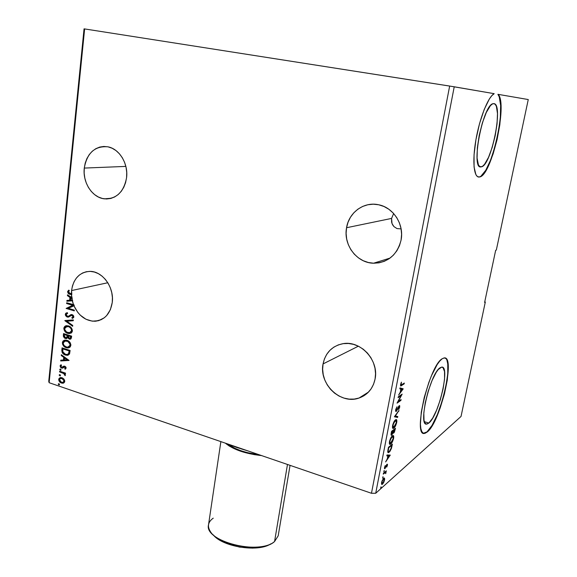 <?xml version="1.0" encoding="UTF-8"?>
<svg xmlns="http://www.w3.org/2000/svg" width="577" height="577" viewBox="0 0 577 577"><rect width="100%" height="100%" fill="white"/><g stroke="black" fill="none" stroke-linecap="round" stroke-linejoin="round"><path stroke-width="0.87" d="M401.065 240.133C397.135 255.012 387.953 262.708 373.535 263.22C356.838 263.033 343.164 244.872 346.553 227.727L391.588 218.416L392.007 223.58L393.954 226.602L396.976 228.571L401.116 228.91L396.976 228.571L393.954 226.602L392.576 224.785L391.588 222.116L391.588 218.416L393.644 213.526L391.588 218.416L346.553 227.727L346.106 233.411L346.69 239.102L348.299 244.583L350.852 249.661L354.278 254.147L358.432 257.869L363.178 260.696L368.335 262.506L373.708 263.227L379.103 262.823L384.318 261.309L389.136 258.727L393.377 255.171L396.868 250.764L399.472 245.687L401.065 240.133L401.599 234.312L401.029 228.463L399.392 222.816L396.738 217.608L393.189 213.036L388.876 209.278L383.986 206.494L378.707 204.777L373.254 204.193L367.83 204.756L362.659 206.429L357.928 209.148L353.824 212.79L350.477 217.219L348.032 222.268L346.553 227.727C348.854 212.531 363.835 201.452 378.454 204.727C393.355 207.374 404.354 224.482 401.065 240.133M126.572 177.694C123.81 192.076 116.417 199.13 104.394 198.841C92.327 197.673 82.504 182.541 84.278 168.073L125.858 166.407L84.278 168.073L84.155 173.143L84.841 178.199L86.29 183.046L88.461 187.511L91.267 191.413L94.614 194.622L98.364 197.009L102.396 198.481L106.55 198.978L110.676 198.474L114.607 196.981L118.191 194.55L121.3 191.268L123.788 187.258L125.57 182.671L126.572 177.694L126.738 172.509L126.067 167.323L124.589 162.353L122.353 157.788L119.453 153.821L116.006 150.59L112.147 148.239L108.036 146.839L103.831 146.457L99.698 147.085L95.804 148.7L92.277 151.239L89.269 154.586L86.875 158.61L85.194 163.168L84.278 168.073C87.069 152.847 94.96 145.765 107.935 146.818C119.417 148.88 128.433 163.745 126.572 177.694M112.263 302.42C110.366 313.664 104.74 319.939 95.364 321.238C85.987 321.252 78.84 316.095 73.921 305.788L74.289 305.702L73.524 304.807L71.865 298.807L72.233 298.72L71.433 294.681L71.808 294.602L71.57 290.548L107.798 282.744L71.57 290.548L71.418 293.895L68.67 292.683L68.519 291.695L69.341 290.685L68.757 290.116L67.668 291.428L68.266 293.426L71.433 294.681L71.714 297.811L67.516 294.833L67.43 295.655L69.947 297.443L69.658 300.206L66.939 300.437L66.853 301.259L72.276 300.797L73.524 304.807L66.701 302.774L66.622 303.524L72.695 305.341L66.117 308.421L74.282 310.88L74.361 310.13L68.266 308.291L73.921 305.788L77.787 312.388L80.253 315.143L85.98 319.254L92.291 321.173L98.595 320.682L104.264 317.804L106.687 315.547L110.387 309.654L112.263 302.42L112.407 297.53L111.75 292.589L110.315 287.793L108.151 283.329L105.36 279.383L102.035 276.109L98.321 273.628L94.368 272.034L90.322 271.392L86.355 271.717L82.605 272.986L79.229 275.15L76.337 278.114L74.051 281.771L72.442 285.968L71.57 290.548C73.474 278.576 79.554 272.185 89.796 271.378C102.425 270.981 114.383 287.382 112.263 302.42M375.064 379.103C372.958 388.617 367.607 394.935 359.002 398.051C340.56 404.903 318.792 383.907 323.055 363.928L358.367 346.186L323.055 363.928L322.644 369.251L323.228 374.653L324.779 379.926L327.246 384.873L330.52 389.324L334.501 393.096L339.038 396.06L343.964 398.094L349.092 399.118L354.235 399.089L359.197 397.986L363.777 395.865L367.801 392.778L371.112 388.855L373.564 384.239L375.064 379.103L375.54 373.658L374.978 368.112L373.391 362.695L370.852 357.617L367.448 353.081L363.33 349.273L358.656 346.33L353.614 344.375L348.414 343.474L343.25 343.647L338.331 344.895L333.831 347.145L329.929 350.318L326.755 354.278L324.44 358.872L323.055 363.928C325.421 352.893 331.905 346.171 342.5 343.769C360.236 339.875 379.298 360.308 375.064 379.103M428.826 423.049L424.347 421.686L428.826 423.049L427.175 423.994L425.783 423.85L424.715 422.609L424.008 420.301L423.821 412.851L425.292 402.609L428.192 391.206L432.058 380.524L436.248 372.295L438.253 369.518L441.549 367.145C450.543 364.916 438.866 415.721 428.826 423.049L426.829 424.052C417.654 426.85 430.204 373.232 440.085 367.78L441.686 367.131L442.985 367.578L444.535 371.595L444.55 379.125L443.064 388.999L440.301 399.796L436.659 410.002L432.642 418.166L428.826 423.049M493.926 103.629C503.836 103.99 491.279 165.974 481.348 166.825L479.574 166.414L478.391 164.762L477.078 158.084L477.352 147.748L479.213 135.35L482.372 122.894L486.317 112.443L490.385 105.692L492.26 104.04L493.926 103.629L495.326 104.451L496.408 106.456L497.489 113.568L497.049 123.817L495.196 135.645L492.203 147.387L488.495 157.398L484.586 164.243L482.733 166.133L481.038 166.868C470.486 170.049 482.704 104.798 493.097 103.687L493.926 103.629M423.468 433.248L427.023 431.877L424.542 433.385C412.346 437.215 429.187 365.522 442.234 358.721L439.811 360.971L437.15 364.614L431.56 375.54L428.862 382.385L424.232 397.459L421.268 412.23L420.424 424.225L420.849 428.56L421.801 431.567L423.244 433.147L425.105 433.269L427.297 431.964L429.742 429.302L435.008 420.453L440.136 408.119L444.413 394.062L447.269 380.221L448.293 368.515L447.29 360.647L446.043 358.584L444.34 357.928L442.234 358.721L444.059 357.949C455.931 355.122 440.633 421.874 427.297 431.964L427.023 431.877C439.624 422.364 454.827 359.933 444.881 357.971L444.889 357.971M49.139 382.71L84.631 28.929L449.656 86.052L371.473 493.277L49.139 382.71L48.742 381.318L84.054 28.85L48.742 381.318L49.139 382.71L371.473 493.277L449.656 86.052L494.193 93.676L491.864 95.609L489.368 98.955L484.226 109.435L479.516 123.68L475.953 139.576L474.056 154.751L474.07 167.013L475.917 174.723L477.439 176.569L479.285 177.016L481.384 176.079L483.67 173.821L488.488 165.722L493.14 153.843L497.071 139.663L499.805 124.884L501.002 111.296L500.461 100.622L499.538 96.864L498.196 94.361L528.258 99.547L496.328 250.05L528.258 99.547L498.196 94.361C507.875 104.17 491.474 176.043 479.574 176.966C474.005 178.444 472.065 162.087 475.852 140.161C479.574 118.263 488.156 96.734 494.193 93.676L454.229 86.788L375.714 493.27L454.229 86.788L84.631 28.929L49.139 382.71M64.869 320.545L72.659 326.293L72.745 325.478L66.824 321.209L73.243 320.74L73.329 319.918L64.855 320.668L72.659 326.293L72.745 325.478L66.824 321.209L73.243 320.74L73.329 319.918L64.869 320.545M63.528 333.578L63.412 336.528L64.574 338.115L66.405 338.598L67.61 337.639L69.24 339.088L71.072 338.757L71.627 336.131L63.528 333.578L63.333 335.504L65.389 338.504L66.276 338.612L67.61 337.639L69.24 339.088L70.142 339.204L71.483 337.502L71.627 336.131L63.528 333.578M61.833 350.102L62.157 352.489L64.321 354.595L67.603 355.295L69.557 353.881L70.12 350.477L62.064 347.873L61.833 350.102C61.862 352.742 63.044 354.386 65.367 355.035L67.487 355.309L69.435 354.119L70.12 350.477L62.064 347.873L61.833 350.102M66.139 368.112L65.922 367.152L64.876 366.258L63.816 366.143L61.811 367.369L60.866 366.532L61.537 365.328L61.039 364.729L60.203 365.537L60.333 367.022L61.328 367.953L62.547 368.133L64.696 366.95L65.41 367.751L64.696 368.653L65.151 369.244L66.139 368.112L64.739 366.207L63.816 366.143L61.667 367.333L60.816 366.128L61.537 365.328L61.039 364.729L60.095 365.969L61.624 368.068L62.547 368.133L64.307 366.914L65.41 367.917L64.696 368.653L65.151 369.244L66.139 368.112M59.662 371.184L59.59 371.913L63.924 373.607L65.23 375.562L65.352 374.711L64.566 373.579L65.425 373.874L65.504 373.139L59.662 371.184L59.59 371.913L63.542 373.355L65.136 375.663L65.396 375.173L64.566 373.579L65.425 373.874L65.504 373.139L59.662 371.184M63.982 379.139L62.525 377.957L60.938 377.538L59.943 377.711L58.847 378.793L58.717 380.012L59.532 381.736L62.532 383.258L63.795 382.948L64.617 381.988L64.739 380.82L63.982 379.139L61.984 377.733L60.484 377.567L58.717 379.377C58.883 381.282 59.784 382.508 61.436 383.056L63.578 383.056L64.747 381.426L63.982 379.139M58.955 383.705L58.234 384.224L59.287 384.909L59.179 383.82L58.234 384.08L59.164 384.946L59.554 384.534L58.955 383.705M59.885 374.646L59.164 375.165L60.217 375.858L60.116 374.754L59.164 375.028L60.087 375.894L60.491 375.476L59.885 374.646M60.462 369.064L59.741 369.59L60.794 370.275L60.686 369.179L59.734 369.453L60.657 370.319L61.068 369.893L60.462 369.064M69.074 360.43L61.357 354.74L61.27 355.54L63.744 357.358L63.463 360.041L60.794 360.171L60.715 360.971L69.074 360.43L60.715 360.971L69.074 360.43L61.357 354.74L61.27 355.54L63.744 357.358L63.463 360.041L60.794 360.171L60.715 360.971L61.155 360.156L61.083 360.856L69.074 360.459M66.968 340.286L64.797 340.098L62.958 341.151L62.381 342.659L62.633 344.419L63.564 345.926L65.518 347.419L67.711 347.96L69.125 347.707L70.3 346.842L70.899 344.873L70.199 342.738L68.966 341.368L66.968 340.286L64.862 340.091L63.131 340.957L62.381 342.659C62.655 345.32 63.939 347.001 66.24 347.7L68.201 347.938L70.877 345.313C70.582 342.644 69.276 340.971 66.968 340.286M68.461 325.897L66.283 325.724L65.093 326.207L64.047 327.498L63.838 328.76L65.042 331.609L68.468 333.549L71.267 332.994L72.197 331.768L72.363 330.03L70.466 326.964L66.737 325.666C65.194 325.731 64.235 326.618 63.859 328.32C64.126 331.003 65.417 332.684 67.725 333.362L70.942 333.196L72.392 330.924C72.096 328.241 70.783 326.568 68.461 325.897M68.447 316.225L67.372 316.29L66.131 314.508L67.646 313.39L67.3 312.655L65.295 314.306L65.612 315.684L66.903 316.888L68.778 316.997L70.985 315.532L72.089 315.403L73.019 316.477L71.836 317.696L72.276 318.432L73.661 317.566L73.712 316.045L72.781 314.941L71.476 314.537L68.389 316.218L67.091 316.174L66.131 314.508L67.646 313.39L67.3 312.655L65.764 313.289L65.295 314.306L67.083 312.691M73.892 304.721L66.701 302.774L66.622 303.524L67.047 302.875L66.622 303.524L72.695 305.341L66.117 308.421L74.282 310.88L74.361 310.13L68.266 308.291L74.289 305.702L73.892 304.721M66.853 301.259L72.644 300.718L66.853 301.259L67.3 300.408L67.221 301.172L72.644 300.718L72.464 299.91L70.531 300.134L70.747 298.013L71.865 298.807L70.747 298.013L72.233 298.72L72.082 297.725L67.516 294.833L67.43 295.655L69.947 297.443L69.658 300.206L66.939 300.437L66.853 301.259M71.786 293.816L70.459 293.614L68.461 291.94L69.341 290.685L68.757 290.116L67.617 291.702C67.891 293.332 68.786 294.212 70.3 294.349L71.808 294.602L70.668 294.27C69.153 294.133 68.259 293.253 67.992 291.623L68.865 290.224L67.992 291.623L68.418 293.102L71.808 294.602L71.786 293.816M484.622 302.42L485.307 302.031L461.03 416.457L375.714 493.27L371.473 493.277L375.714 493.27L461.03 416.457L485.307 302.031L484.767 301.742L485.307 302.031L484.622 302.42L495.665 250.317L496.328 250.05L495.665 250.317L484.622 302.42M382.984 476.739L382.609 478.145L382.984 476.739M384.188 470.522L383.813 471.936L384.188 470.522M390.254 455.109L386.979 454.979L386.799 455.866L387.859 455.909L387.282 458.888L385.624 461.932L390.254 455.109L386.979 454.979L386.799 455.866L387.859 455.909L387.282 458.888L385.624 461.932L390.254 455.109M392.338 435.866L389.72 440.633L389.331 443.287L389.828 444.377L391.509 443.28L393.384 439.27L393.673 436.111L393.139 435.541L392.338 435.866C391.235 436.71 390.276 438.628 389.482 441.629C389.201 443.598 389.403 444.528 390.081 444.413L390.759 444.066C391.877 443.208 392.829 441.275 393.622 438.282C393.896 436.313 393.687 435.404 392.995 435.541L392.338 435.866M403.186 388.804L400.005 387.903L399.825 388.826L400.849 389.114L400.25 392.201L398.599 395.115L403.164 388.941L400.005 387.903L399.825 388.826L400.849 389.114L400.25 392.201L398.599 395.115L403.186 388.804M395.649 409.886L395.671 411.343L396.449 411.25L399.219 406.453L398.664 409.54L399.645 407.355L399.71 405.725L398.707 406.258L396.536 410.485L396.053 410.514L396.017 409.807L396.983 406.814L395.757 409.418L396.262 411.415L399.197 406.453L398.664 409.54L399.724 406.98L399.45 405.581L396.428 410.572L396.06 409.533L396.983 406.814L395.649 409.886M395.454 419.868L393.918 421.881L392.836 424.585L392.447 427.268L392.93 428.401L394.603 427.377L396.486 423.395L396.774 420.193L396.255 419.587L395.454 419.868C394.351 420.669 393.399 422.573 392.598 425.588C392.31 427.615 392.519 428.574 393.218 428.451L393.86 428.141C394.978 427.326 395.93 425.408 396.716 422.4C396.998 420.381 396.781 419.436 396.074 419.58L395.454 419.868M381.022 486.829L380.647 488.236L381.022 486.829M391.574 431.322L391.033 434.488L391.249 435.26L391.776 435.145L393.11 432.663L393.521 433.147L394.387 432.209L395.483 428.293L391.574 431.322L391.148 433.478L391.437 435.31L391.776 435.145L393.11 432.663L393.745 433.017L395.483 428.293L391.574 431.322M394.401 416.724L397.603 417.431L397.777 416.529L395.339 416.096L398.981 410.384L394.401 416.724L397.603 417.431L397.777 416.529L395.339 416.096L398.981 410.384L394.401 416.724M401.743 384.765L401.166 385.068L400.928 384.643L401.426 382.14L400.568 384.527L400.726 385.999L404.145 383.893L404.311 383.056L401.159 385.075L401.426 382.14L400.568 384.527L400.813 386.006L404.145 383.893L404.311 383.056L401.743 384.765M398.108 397.654L401.001 395.642L397.041 403.143L400.928 400.388L401.087 399.558L398.202 401.599L402.155 394.12L398.274 396.81L398.108 397.654L401.001 395.642L397.041 403.143L400.928 400.388L401.087 399.558L398.202 401.599L402.155 394.12L398.274 396.81L398.108 397.654M387.982 449.793L388.069 452.599L389.922 451.438L391.451 448.365L392.396 444.131L388.465 447.305L387.982 449.793C387.6 451.805 387.73 452.772 388.371 452.678L389.114 452.296L391.451 448.365L392.396 444.131L388.465 447.305L387.982 449.793M387.448 465.185L387.427 464.225L386.878 464.398L384.982 467.875L385.205 465.589L384.607 468.733L386.85 465.084L386.734 467.096L387.448 465.185L386.994 464.29L384.982 467.875L385.205 465.589L384.484 467.594L384.7 468.748L386.85 465.084L386.734 467.096L387.448 465.185M383.409 473.335L383.251 474.143L385.371 472.52L385.71 473.688L386.309 470.825L383.409 473.335L383.251 474.143L385.357 472.52L385.71 473.688L386.309 470.825L383.409 473.335M384.527 478.153L383.388 478.542L381.967 481.131L381.476 483.209L381.786 484.442L382.782 483.894L383.957 481.896L384.679 479.278L384.08 478.001L384.527 478.153L383.655 478.275L381.577 482.56L381.967 484.471L383.683 482.48L384.585 479.898L384.527 478.153M84.054 28.85L84.631 28.929L84.054 28.85M479.574 176.966L479.278 176.908C491.178 175.985 507.58 104.127 497.886 94.318L499.228 96.813L500.648 105.447L500.309 117.78L498.319 132.183L494.929 146.883L490.58 160.11L485.769 170.265L481.088 176.021M424.823 433.19L427.023 431.877L432.072 425.328L437.366 414.538L442.148 401.109L445.776 386.915L447.752 373.91L447.774 363.928L447.009 360.575M479.963 166.666L481.038 166.868M380.834 487.067L381.224 487.204L380.834 487.067M394.718 428.884L394.632 429.331L394.718 428.884M393.608 432.288L393.132 432.822L393.608 432.288M393.139 432.829L393.745 433.017L393.139 432.829M391.646 434.394L391.163 434.95L391.776 435.145L391.091 435L391.646 434.394M391.177 434.207L391.603 434.366M391.559 431.358L392.663 430.507L393.276 430.702L391.74 434.409L391.487 431.733L393.276 430.702L392.663 430.507L391.559 431.358M393.081 432.108L393.557 432.26L393.276 430.716L393.68 430.392L393.06 430.197L394.315 429.23L394.928 429.425L393.896 432.202L393.68 430.392L394.928 429.425L394.315 429.23L393.06 430.197L392.98 430.608L393.06 430.197L393.68 430.392L394.928 429.425L394.387 431.517L393.536 432.231M395.966 419.602L396.255 420.705L395.995 419.638M393.73 427.499L393.247 427.954L393.86 428.141L392.735 428.235L393.73 427.499L393.002 427.218L392.692 425.155L395.295 420.698L394.783 420.539L395.808 420.46L396.312 422.739L393.507 427.564L393.009 425.249L394.069 422.292L395.822 420.453L396.334 420.885L396.377 422.357L395.252 425.703L393.745 427.492M392.439 427.139L393.161 427.456M398.411 411.17L398.801 411.286L398.411 411.17M394.949 415.974L395.339 416.096L394.949 415.974M397.149 416.414L396.99 417.243L397.603 417.431L394.394 416.789L396.99 417.243L397.149 416.414M395.591 410.463L396.118 410.608M399.161 405.732L399.169 406.446L399.161 405.732M398.628 406.388L399.06 406.518L398.628 406.388M396.161 410.636L395.642 411.228L396.262 411.415L395.627 411.235L396.161 410.636M400.546 385.681L403.554 383.561L404.145 383.893L403.525 383.712L400.914 385.458L401.542 385.638L400.51 385.703M400.51 384.888L401.037 385.039M402.566 388.624L403.164 388.941L402.537 388.761L402.039 389.439L402.566 388.624M400.229 388.934L400.849 389.114L400.229 388.934M401.628 389.324L400.553 389.028L402.248 389.504L400.395 391.473L401.181 389.208L402.248 389.504L401.628 389.324M401.102 394.848L400.719 395.555L401.102 394.848M400.33 400.092L400.928 400.388L400.308 400.207L397.481 402.205L400.33 400.092M400.38 395.454L401.001 395.642L400.38 395.454L398.245 396.94L400.38 395.454M390.579 443.468L390.146 443.872L390.759 444.066L389.605 444.189L390.579 443.468M393.211 438.635L390.369 443.525L389.576 441.174L392.18 436.688L391.689 436.529L392.728 436.421L393.175 438.83L391.516 442.617L390.167 443.497L389.893 441.275L391.271 437.763L392.937 436.45L393.211 438.635M391.624 444.752L391.545 445.177L391.624 444.752M388.905 451.719L388.509 452.101L389.114 452.296L387.924 452.447L388.905 451.719M387.852 451.531L388.422 451.697M388.71 447.802L391.833 445.271L391.228 445.076L391.833 445.271L391.163 448.235L389.273 451.474L388.696 451.784L387.831 450.673L388.213 450.796L388.393 447.694L391.833 445.271L390.723 449.411L389.158 451.567L388.451 451.719L388.22 451.142L388.71 447.802M389.749 455.087L390.225 455.239L389.749 455.087M389.598 455.08L389.049 455.873L389.598 455.08M387.254 455.707L387.859 455.909L387.254 455.707M388.689 455.758L387.585 455.722L389.295 455.96L387.434 458.095L388.198 455.917L389.295 455.96L388.689 455.758M385.104 467.817L385.486 467.94L385.104 467.817M384.83 467.824L384.419 468.358L384.83 467.824M384.426 468.409L384.989 468.596L384.426 468.409M386.907 464.37L386.842 464.975L386.907 464.37M383.993 470.774L384.39 470.911L383.993 470.774M385.595 471.445L386.15 471.633L385.595 471.445M385.169 471.813L385.724 472L385.169 471.813M385.155 471.82L385.364 472.52L385.155 471.82M384.996 472.491L384.599 472.354M383.669 473.111L384.232 473.299L383.669 473.111M382.789 476.991L383.186 477.121L382.789 476.991M383.979 478.044L384.087 478.888L383.979 478.044M382.248 483.605L381.902 483.973L382.501 484.175L381.57 484.204L382.248 483.605M381.541 483.396L382.017 483.533L381.664 482.148L383.496 479.083L383.078 478.939L383.921 478.845L384.232 480.208L382.659 483.375L382.226 483.605L382.061 481.708L383.085 479.537L384.066 478.874L383.719 481.766L382.76 483.281L382.01 483.533M383.316 478.643L383.921 478.845M393.197 431.12L392.432 433.652L391.675 434.409L391.812 431.834L393.197 431.12M400.719 391.574L401.181 389.208L402.248 389.504L400.719 391.574M387.751 458.203L388.198 455.917L389.295 455.96L387.751 458.203M59.417 384.83L58.832 384.909L59.2 384.787L58.234 384.08L58.739 383.662L58.695 384.369L59.417 384.83M59.64 378L59.085 379.89L59.893 381.613L61.544 382.832L63.593 383.049L61.797 382.926C60.152 382.385 59.243 381.159 59.085 379.255L59.943 377.769M60.563 378.353L62.273 378.332L63.874 379.486L64.379 381.173L63.412 382.255M60.736 378.288L61.494 378.187M61.876 378.231L64.393 381.058L62.713 382.464L61.501 382.327L59.431 379.623L60.7 378.332L61.905 378.462L64.393 381.058L63.21 382.313M60.347 375.778L59.763 375.858L60.131 375.735L59.532 374.906L59.164 375.028L59.676 374.603L59.626 375.317L60.347 375.778M65.453 373.636L64.566 373.579L65.453 373.636M64.92 374.978L65.338 375.382L64.552 375.1L65.057 374.689L64.689 374.812L65.057 374.689L63.903 373.232L59.59 371.913L60.008 371.299L59.958 371.79L61.912 372.446M62.41 372.619L64.473 373.629L65.006 374.848M60.917 370.203L60.34 370.283L60.708 370.16L59.734 369.453L60.26 369.028L60.203 369.749L60.917 370.203M65.064 368.53L65.475 369.071L64.696 368.653L65.778 367.801L65.41 367.917L65.778 367.801L65.064 366.835L64.415 366.871M62.792 368.039L61.624 368.068L61.984 367.953L60.462 365.854L60.095 365.969L61.075 364.779L60.484 365.703L60.7 366.907L62.792 368.032M62.604 367.224L63.29 366.647M63.131 366.821L62.705 367.181M64.509 366.835L65.728 367.47L65.172 368.479M63.831 359.925L64.105 357.25L61.27 355.54L61.689 354.985L64.105 357.25L63.831 359.925M67.487 359.738L64.53 357.942L67.487 359.738L64.321 359.998L64.53 357.942L67.487 359.738M68.245 355.129L65.735 354.927C63.412 354.271 62.229 352.626 62.201 349.994L62.417 352.136L63.701 353.816L65.735 354.927L68.245 355.129M67.747 354.365L69.081 353.369L69.579 350.838L68.713 353.485L67.156 354.516L65.446 354.3L62.727 351.703L62.806 348.876L69.579 350.838L63.174 348.768L69.579 350.838L69.132 353.261L68.057 354.271M68.209 347.938L66.607 347.592C64.307 346.892 63.023 345.212 62.749 342.55L64.682 340.127M64.487 340.199L63.859 340.545M63.383 340.971L62.734 342.99L63.405 345.118L65.187 346.928L68.079 347.852M68.252 347.044L70.408 344.974C70.163 342.825 69.117 341.469 67.264 340.92L69.687 342.644L70.408 344.974L67.891 347.152L66.319 346.957C64.458 346.409 63.42 345.053 63.21 342.897L65.396 340.834L67.264 340.92L65.086 340.884L66.968 340.841M67.264 340.92L66.896 341.029C68.75 341.577 69.803 342.926 70.041 345.082L69.925 346.171L68.569 346.993M70.625 339.081L69.24 339.088L67.61 337.639L69.363 338.894L70.625 339.081M66.766 338.497L65.389 338.504L63.333 335.504L63.874 333.686L64.069 337.091L65.338 338.237L66.766 338.497M66.434 337.733L67.394 336.954L67.653 335.425L67.026 337.055L65.461 337.761L64.191 335.432L64.278 334.581L67.653 335.425L67.567 336.182M67.538 336.391L67.444 336.824M67.394 336.954L66.528 337.718M70.156 338.331L68.274 337.559L68.115 335.792L71.079 336.506L68.115 335.792L70.719 336.615L70.214 338.295L71.079 336.506L69.853 338.418L69.305 338.338L68.115 335.792L71.079 336.506L70.582 338.194M64.278 334.581L67.653 335.425L64.278 334.581L67.285 335.525L66.586 337.639L65.461 337.761L64.393 336.903L64.278 334.581M69.593 333.6L68.093 333.261C65.785 332.583 64.494 330.902 64.227 328.219L66.254 325.731M65.966 325.839L65.338 326.193M64.862 326.632L64.206 328.666L64.884 330.801L66.672 332.604L69.572 333.513M68.75 326.546L66.644 326.495L68.468 326.467M70.005 332.662L71.916 330.599L69.298 332.806L67.805 332.619C65.937 332.078 64.898 330.722 64.689 328.551L66.968 326.452L68.757 326.546L70.444 327.462L71.562 328.883L71.93 330.419L71.425 331.811L70.178 332.619M68.389 326.64C70.257 327.181 71.31 328.529 71.548 330.7L71.916 330.599C71.678 328.436 70.625 327.08 68.757 326.546L70.827 328.356L71.526 329.979L71.065 331.905L69.81 332.72L66.658 332.092L64.775 329.633L64.84 327.895L65.59 326.943L68.389 326.64M73.25 320.668L66.824 321.209L73.25 320.668M72.695 325.962L64.855 320.668L72.695 325.962M69.622 315.439L71.202 314.559L69.622 315.439M72.204 317.602L73.387 316.607L71.836 317.696L72.63 318.316L71.836 317.696L72.276 318.432L73.856 316.968L72.132 314.638L70.848 314.645L69.983 315.352M72.089 315.403L73.387 316.607L72.089 315.403M68.735 317.011L67.285 317.033L68.1 317.134L71.981 315.251M65.295 314.306L67.653 316.939L65.295 314.306M66.521 312.922L65.749 313.823L65.778 315.157L66.903 316.585L68.411 317.04M71.88 315.258L72.457 315.309M72.637 315.381L73.344 316.16L73.091 317.191M72.752 317.393L72.385 317.538M69.651 315.605L69.153 315.929M74.303 310.686L66.117 308.421L73.063 305.255L66.99 303.437L73.063 305.255L66.485 308.334L74.303 310.686M70.026 300.119L70.315 297.357L67.43 295.655L67.848 295.071L67.797 295.575L70.315 297.357L70.026 300.119M61.501 382.327L59.568 380.56L59.532 379.19L60.376 378.411L62.669 378.829L63.968 380.503L63.391 382.212L61.501 382.327M64.321 359.998L64.53 357.942L67.127 359.853L64.321 359.998M69.211 350.946L68.439 353.881L67.264 354.502L65.446 354.3L62.9 352.208L62.806 348.876L69.211 350.946M66.319 346.957L64.148 345.544L63.297 343.971L63.362 342.24L64.61 341.029L67.761 341.396L69.94 344.007L69.983 345.421L69.355 346.503L68.072 347.13L66.319 346.957M72.096 299.997L70.531 300.134L70.747 298.013L71.865 298.807L72.096 299.997M220.868 441.614L208.521 524.789C203.731 541.168 259.787 555.644 274.565 541.522L273.924 542.012C261.453 552.557 219.274 545.878 210.67 531.994C207.049 526.57 207.908 521.961 213.238 518.16M213.137 534.764C222.289 546.881 258.272 552.578 270.721 543.88M241.265 448.892L247.821 450.861L241.265 448.892M274.565 541.522L287.476 464.463L274.565 541.522L278.193 535.824L290.058 465.351M261.626 455.599C245.304 453.76 233.216 449.613 225.369 443.158L229.329 446.093L240.292 451.12L254.096 454.611L261.626 455.599M259.361 454.82L247.374 452.642L240.948 450.738L235.207 448.459L227.562 443.908C234.861 449.346 245.463 452.981 259.361 454.82M213.569 535.247L217.024 538.327L221.546 541.161L226.963 543.635L239.556 547.104L252.726 548.136L264.28 546.57L268.853 544.89M245.095 449.93L236.62 447.42L229.076 444.434L245.095 449.93M373.535 263.22L390.045 258.085M104.394 198.841L111.621 198.214M95.364 321.238L101.328 319.636M359.002 398.051L368.552 392.035M425.494 423.648L426.829 424.052M393.218 428.451L392.822 428.329M395.808 420.46L395.187 420.265M399.197 406.453L398.678 406.302M390.081 444.413L389.691 444.29M392.728 436.421L392.115 436.226M386.979 465.019L386.532 464.874M384.902 467.846L384.462 467.702M385.357 472.52L384.751 472.318M62.987 383.222L63.355 383.099M60.7 378.332L61.068 378.209M64.307 366.914L64.674 366.792M62.381 368.162L62.749 368.039M67.487 355.309L67.855 355.194M65.396 340.834L65.764 340.733M70.142 339.204L70.509 339.096M66.276 338.612L66.644 338.511M66.968 326.452L67.336 326.358M68.1 317.134L68.468 317.04"/></g></svg>

